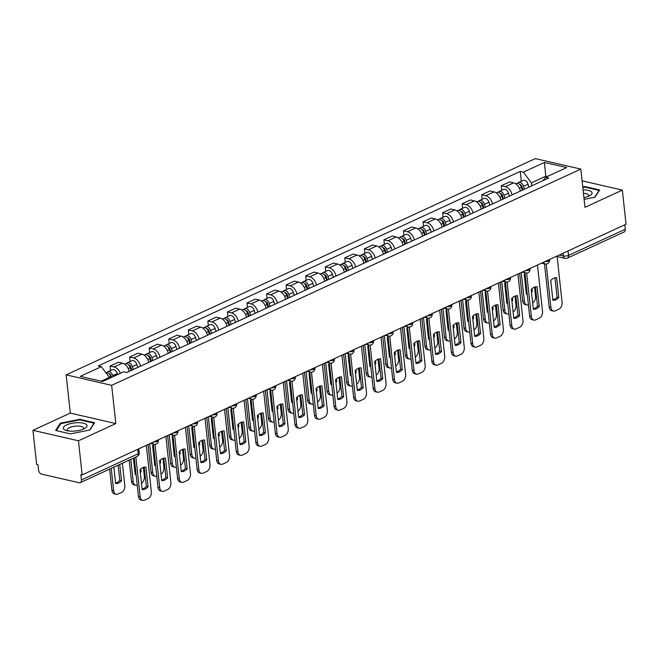 <?xml version="1.0" encoding="UTF-8"?>
<svg xmlns="http://www.w3.org/2000/svg" width="659" height="659" viewBox="0 0 659 659"><rect width="100%" height="100%" fill="white"/><g stroke="black" fill="none" stroke-linecap="round" stroke-linejoin="round"><path stroke-width="0.99" d="M32.95 430.319L78.462 440.789L82.161 474.908L626.05 224.217L622.343 190.097L584.978 207.313L580.826 169.083L535.322 158.605L66.155 374.864L70.315 413.094L32.95 430.319L36.657 464.438L37.983 464.743L38.56 470.056A3.674 2.414 -114.7 0 0 41.583 474.101L79.138 482.742A3.674 2.414 -114.7 0 0 80.299 482.643A3.674 2.414 -114.7 0 0 81.419 479.925L138.209 453.746A3.674 1.252 -6.2 0 0 139.206 452.733L138.777 448.812M78.462 440.789L115.819 423.572L111.668 385.334L580.826 169.083M82.161 474.908L80.835 474.604L81.419 479.925M622.343 190.097L582.103 180.83M624.814 224.785L625.3 229.225A3.674 2.414 65.3 0 1 624.18 231.943L567.391 258.122A3.674 2.414 -114.7 0 0 568.503 255.404L625.3 229.225M520.363 191.085A8.443 5.56 -114.7 0 0 513.583 182.873L509.531 181.942L501.26 185.756L505.305 186.686A8.443 5.56 65.3 0 1 512.092 194.899M501.746 190.245L501.26 185.756M500.807 200.097A8.443 5.56 -114.7 0 0 494.019 191.893L489.975 190.953L481.696 194.776L485.749 195.707A8.443 5.56 65.3 0 1 492.537 203.911M482.19 199.265L481.696 194.776M481.251 209.109A8.443 5.56 -114.7 0 0 474.464 200.904L470.419 199.974L462.14 203.788L466.185 204.718A8.443 5.56 65.3 0 1 472.973 212.931M462.626 208.277L462.14 203.788M461.687 218.129A8.443 5.56 -114.7 0 0 454.899 209.916L450.855 208.985L442.584 212.799L446.629 213.73A8.443 5.56 65.3 0 1 453.417 221.943M443.07 217.289L442.584 212.799M442.131 227.141A8.443 5.56 -114.7 0 0 435.344 218.936L431.299 218.005L423.02 221.819L427.073 222.75A8.443 5.56 65.3 0 1 433.861 230.955M423.515 226.309L423.02 221.819M422.576 236.161A8.443 5.56 -114.7 0 0 415.788 227.948L411.743 227.017L403.465 230.831L407.509 231.762A8.443 5.56 65.3 0 1 414.297 239.975M403.951 235.321L403.465 230.831M403.011 245.173A8.443 5.56 -114.7 0 0 396.224 236.968L392.179 236.037L383.909 239.851L387.953 240.782A8.443 5.56 65.3 0 1 394.741 248.987M384.395 244.341L383.909 239.851M383.456 254.193A8.443 5.56 -114.7 0 0 376.668 245.98L372.623 245.049L364.345 248.863L368.389 249.794A8.443 5.56 65.3 0 1 375.177 258.007M364.831 253.353L364.345 248.863M363.9 263.205A8.443 5.56 -114.7 0 0 357.112 255L353.059 254.069L344.789 257.883L348.833 258.814A8.443 5.56 65.3 0 1 355.621 267.019M345.275 262.373L344.789 257.883M344.336 272.225A8.443 5.56 -114.7 0 0 337.548 264.012L333.503 263.081L325.233 266.895L329.278 267.826A8.443 5.56 65.3 0 1 336.065 276.039M325.719 271.384L325.233 266.895M324.78 281.236A8.443 5.56 -114.7 0 0 317.992 273.024L313.948 272.093L305.669 275.907L309.714 276.846A8.443 5.56 65.3 0 1 316.501 285.05M306.155 280.396L305.669 275.907M305.224 290.248A8.443 5.56 -114.7 0 0 298.436 282.044L294.384 281.113L286.113 284.927L290.158 285.858A8.443 5.56 65.3 0 1 296.945 294.062M286.599 289.416L286.113 284.927M285.66 299.268A8.443 5.56 -114.7 0 0 278.872 291.056L274.828 290.125L266.549 293.939L270.602 294.87A8.443 5.56 65.3 0 1 277.39 303.082M267.043 298.428L266.549 293.939M266.104 308.28A8.443 5.56 -114.7 0 0 259.317 300.076L255.272 299.145L246.993 302.959L251.038 303.89A8.443 5.56 65.3 0 1 257.826 312.094M247.479 307.448L246.993 302.959M246.54 317.3A8.443 5.56 -114.7 0 0 239.761 309.087L235.708 308.157L227.437 311.971L231.482 312.901A8.443 5.56 65.3 0 1 238.27 321.114M227.923 316.46L227.437 311.971M226.984 326.312A8.443 5.56 -114.7 0 0 220.197 318.108L216.152 317.177L207.873 320.991L211.926 321.921A8.443 5.56 65.3 0 1 218.714 330.126M208.368 325.48L207.873 320.991M207.428 335.332A8.443 5.56 -114.7 0 0 200.641 327.119L196.596 326.189L188.317 330.002L192.362 330.933A8.443 5.56 65.3 0 1 199.15 339.146M188.803 334.492L188.317 330.002M187.864 344.344A8.443 5.56 -114.7 0 0 181.077 336.139L177.032 335.2L168.762 339.014L172.806 339.953A8.443 5.56 65.3 0 1 179.594 348.158M169.248 343.512L168.762 339.014M168.309 353.356A8.443 5.56 -114.7 0 0 161.521 345.151L157.476 344.22L149.198 348.034L153.25 348.965A8.443 5.56 65.3 0 1 160.03 357.17M149.684 352.524L149.198 348.034M148.753 362.376A8.443 5.56 -114.7 0 0 141.965 354.163L137.912 353.232L129.642 357.046L133.686 357.977A8.443 5.56 65.3 0 1 140.474 366.19M130.128 361.536L129.642 357.046M129.189 371.388A8.443 5.56 -114.7 0 0 122.401 363.183L118.356 362.252L110.086 366.066L114.131 366.997A8.443 5.56 65.3 0 1 120.35 373.307M110.572 370.556L110.086 366.066M545.899 177.156L545.792 176.2L531.376 182.848L531.706 185.854M531.376 182.848L523.361 172.147L544.425 162.435L566.707 167.567L545.644 177.271L542.868 180.714M523.361 172.147L520.239 171.422L98.224 365.951L101.338 366.668L80.274 376.38L102.565 381.512L123.628 371.8L126.75 372.516L548.766 177.996L545.644 177.271M66.155 374.864L111.668 385.334M584.121 199.372L594.937 197.214L599.649 189.94L584.862 186.538L582.77 186.95M70.315 413.094L115.819 423.572M70.431 433.877L89.921 429.998L94.632 422.724L79.846 419.322L60.356 423.193L55.644 430.475L70.431 433.877M109.46 378.332L109.361 377.376L101.115 381.174M547.25 176.538L545.792 176.2L544.425 162.435M521.302 181.233L520.239 171.422M101.338 366.668L109.361 377.376M584.928 187.148L584.862 186.538M60.463 424.239L60.356 423.193M79.912 419.931L79.846 419.322M554.969 277.834L557.069 297.184A11.467 7.686 -77 0 1 552.852 299.787M546.204 264.037L550.916 307.44A5.503 3.69 103 0 0 553.445 311.073L551.715 310.669A5.503 3.69 -77 0 1 549.194 307.045L544.499 263.814M558.799 297.58L556.641 277.719A11.467 7.686 -77 0 0 550.743 280.437L552.901 300.298A11.467 7.686 -77 0 0 558.799 297.58L557.069 297.184M553.445 311.073A5.503 3.69 103 0 0 555.232 310.85L558.873 309.17A5.503 3.69 103 0 0 562.078 302.3L557.044 256.022M522.966 189.883L521.928 186.489A2.199 1.45 -114.7 0 0 519.852 184.586M524.424 189.215L523.534 186.283A4.588 3.023 -114.7 0 0 518.534 182.51A4.588 3.023 -114.7 0 0 517.62 183.326M528.938 187.131L528.048 184.199A4.588 3.023 -114.7 0 0 523.048 180.426L518.534 182.51M525.017 273.543A11.467 7.686 103 0 0 524.21 274.325L526.368 294.186A11.467 7.686 103 0 0 527.258 294.194M531.961 288.691L532.258 291.467A11.467 7.686 103 0 1 531.492 292.225M521.253 272.521L524.383 301.328A5.503 3.69 103 0 0 526.903 304.96A5.503 3.69 103 0 0 528.411 304.853M532.645 302.901A5.503 3.69 103 0 0 535.536 296.188L534.548 287.102M522.29 190.196L521.401 187.263A4.588 3.023 -114.7 0 0 516.401 183.49L515.7 183.812M526.31 293.683A11.467 7.686 103 0 0 527.175 293.428M526.903 304.96L525.182 304.565A5.503 3.69 -77 0 1 522.653 300.932L524.383 301.328M519.646 273.263L522.653 300.932M531.385 291.27L532.258 291.467M535.413 286.846L537.513 306.196A11.467 7.686 -77 0 1 533.288 308.799M526.64 273.057L531.36 316.452A5.503 3.69 103 0 0 533.881 320.085L532.159 319.689A5.503 3.69 -77 0 1 529.63 316.056L524.935 272.834M539.235 306.592L537.077 286.739A11.467 7.686 -77 0 0 531.187 289.449L533.345 309.31A11.467 7.686 -77 0 0 539.235 306.592L537.513 306.196M533.881 320.085A5.503 3.69 103 0 0 535.676 319.862L539.309 318.19A5.503 3.69 103 0 0 542.514 311.312L537.489 265.033M515.849 295.858L517.958 315.216A11.467 7.686 -77 0 1 513.732 317.819M507.084 282.068L511.796 325.472A5.503 3.69 103 0 0 514.325 329.105L512.603 328.701A5.503 3.69 -77 0 1 510.074 325.076L505.379 281.846M519.679 315.612L517.521 295.751A11.467 7.686 -77 0 0 511.631 298.469L513.789 318.33A11.467 7.686 -77 0 0 519.679 315.612L517.958 315.216M514.325 329.105A5.503 3.69 103 0 0 516.121 328.882L519.753 327.202A5.503 3.69 103 0 0 522.958 320.323L517.933 274.053M582.828 187.486L584.755 187.107L599.08 190.402L594.632 197.28M583.932 197.684A11.928 4.069 -6.2 0 0 589.681 195.707A11.928 4.069 -6.2 0 0 583.091 189.907M587.943 196.514A8.163 2.784 -6.2 0 0 588.528 195.303A8.163 2.784 -6.2 0 0 583.462 193.293M77.919 422.691A11.928 4.069 -6.2 0 0 65.019 425.796A11.928 4.069 -6.2 0 0 66.238 430.492A11.928 4.069 -6.2 0 0 72.432 431.184A11.928 4.069 -6.2 0 0 84.665 428.49A11.928 4.069 -6.2 0 0 77.919 422.691M82.927 429.297A8.163 2.784 -6.2 0 0 83.512 428.086A8.163 2.784 -6.2 0 0 77.276 426.06A8.163 2.784 -6.2 0 0 67.276 429.849A8.163 2.784 -6.2 0 0 68.108 430.904M56.328 430.632L60.85 423.646L79.739 419.89L94.056 423.185L89.616 430.063M503.41 198.903L502.372 195.501A2.199 1.45 -114.7 0 0 500.288 193.606M504.868 198.227L503.97 195.295A4.588 3.023 -114.7 0 0 498.978 191.522A4.588 3.023 -114.7 0 0 498.064 192.346M509.382 196.143L508.484 193.219A4.588 3.023 -114.7 0 0 503.492 189.446L498.978 191.522M505.453 282.563A11.467 7.686 103 0 0 504.654 283.345L506.812 303.206A11.467 7.686 103 0 0 507.694 303.206M512.397 297.711L512.702 300.488A11.467 7.686 103 0 1 511.928 301.245M501.688 281.533L504.819 310.348A5.503 3.69 103 0 0 507.348 313.981A5.503 3.69 103 0 0 508.855 313.873M513.089 311.921A5.503 3.69 103 0 0 515.981 305.199L514.992 296.113M502.735 199.207L501.845 196.283A4.588 3.023 -114.7 0 0 496.845 192.502L496.136 192.832M506.755 302.695A11.467 7.686 103 0 0 507.611 302.44M507.348 313.981L505.626 313.577A5.503 3.69 -77 0 1 503.097 309.952L504.819 310.348M500.09 282.274L503.097 309.952M511.829 300.282L512.702 300.488M483.846 207.915L482.816 204.521A2.199 1.45 -114.7 0 0 480.732 202.618M485.304 207.239L484.414 204.315A4.588 3.023 -114.7 0 0 479.414 200.542A4.588 3.023 -114.7 0 0 478.5 201.357M489.818 205.163L488.929 202.231A4.588 3.023 -114.7 0 0 483.928 198.458L479.414 200.542M485.897 291.575A11.467 7.686 103 0 0 485.09 292.357L487.248 312.218A11.467 7.686 103 0 0 488.138 312.226M492.841 306.723L493.146 309.499A11.467 7.686 103 0 1 492.372 310.257M482.133 290.553L485.263 319.36A5.503 3.69 103 0 0 487.792 322.992A5.503 3.69 103 0 0 489.299 322.885M493.533 320.933A5.503 3.69 103 0 0 496.425 314.219L495.436 305.133M483.179 208.228L482.281 205.295A4.588 3.023 -114.7 0 0 477.281 201.522L476.581 201.843M487.199 311.707A11.467 7.686 103 0 0 488.055 311.46M487.792 322.992L486.062 322.597A5.503 3.69 -77 0 1 483.541 318.964L485.263 319.36M480.535 291.286L483.541 318.964M492.265 309.302L493.146 309.499M496.293 304.878L498.393 324.228A11.467 7.686 -77 0 1 494.176 326.831M487.52 291.089L492.24 334.484A5.503 3.69 103 0 0 494.769 338.116L493.039 337.721A5.503 3.69 -77 0 1 490.51 334.088L485.815 290.866M500.123 324.623L497.965 304.763A11.467 7.686 -77 0 0 492.067 307.481L494.225 327.342A11.467 7.686 -77 0 0 500.123 324.623L498.393 324.228M494.769 338.116A5.503 3.69 103 0 0 496.556 337.894L500.197 336.222A5.503 3.69 103 0 0 503.394 329.343L498.369 283.065M476.737 313.89L478.838 333.248A11.467 7.686 -77 0 1 474.612 335.851M467.964 300.1L472.676 343.504A5.503 3.69 103 0 0 475.205 347.128L473.483 346.733A5.503 3.69 -77 0 1 470.954 343.1L466.259 299.878M480.559 333.643L478.401 313.783A11.467 7.686 -77 0 0 472.511 316.501L474.669 336.354A11.467 7.686 -77 0 0 480.559 333.643L478.838 333.248M475.205 347.128A5.503 3.69 103 0 0 477.001 346.914L480.633 345.234A5.503 3.69 103 0 0 483.838 338.355L478.813 292.085M457.173 322.91L459.282 342.26A11.467 7.686 -77 0 1 455.056 344.863M448.408 309.112L453.12 352.516A5.503 3.69 103 0 0 455.649 356.148L453.919 355.753A5.503 3.69 -77 0 1 451.399 352.12L446.703 308.898M461.003 342.655L458.845 322.795A11.467 7.686 -77 0 0 452.955 325.513L455.114 345.374A11.467 7.686 -77 0 0 461.003 342.655L459.282 342.26M455.649 356.148A5.503 3.69 103 0 0 457.445 355.926L461.078 354.254A5.503 3.69 103 0 0 464.282 347.375L459.249 301.097M464.29 216.926L463.252 213.532A2.199 1.45 -114.7 0 0 461.176 211.638M465.748 216.259L464.859 213.327A4.588 3.023 -114.7 0 0 459.858 209.554A4.588 3.023 -114.7 0 0 458.944 210.369M470.262 214.175L469.373 211.251A4.588 3.023 -114.7 0 0 464.373 207.47L459.858 209.554M466.333 300.595A11.467 7.686 103 0 0 465.534 301.377L467.692 321.23A11.467 7.686 103 0 0 468.582 321.238M473.286 315.743L473.582 318.519A11.467 7.686 103 0 1 472.816 319.277M462.577 299.565L465.707 328.38A5.503 3.69 103 0 0 468.228 332.004A5.503 3.69 103 0 0 469.735 331.905M473.969 329.945A5.503 3.69 103 0 0 476.861 323.231L475.872 314.145M463.615 217.239L462.725 214.315A4.588 3.023 -114.7 0 0 457.725 210.534L457.025 210.864M467.635 320.727A11.467 7.686 103 0 0 468.5 320.472M468.228 332.004L466.506 331.609A5.503 3.69 -77 0 1 463.977 327.984L465.707 328.38M460.971 300.306L463.977 327.984M472.709 318.313L473.582 318.519M444.734 225.946L443.696 222.544A2.199 1.45 -114.7 0 0 441.612 220.65M446.192 225.271L445.295 222.347A4.588 3.023 -114.7 0 0 440.303 218.566A4.588 3.023 -114.7 0 0 439.38 219.389M450.707 223.195L449.809 220.263A4.588 3.023 -114.7 0 0 444.809 216.49L440.303 218.566M446.777 309.606A11.467 7.686 103 0 0 445.978 310.389L448.136 330.25A11.467 7.686 103 0 0 449.018 330.25M453.721 324.755L454.026 327.531A11.467 7.686 103 0 1 453.252 328.289M443.013 308.585L446.143 337.392A5.503 3.69 103 0 0 448.672 341.024A5.503 3.69 103 0 0 450.179 340.917M454.413 338.965A5.503 3.69 103 0 0 457.305 332.251L456.316 323.157M444.059 226.259L443.161 223.327A4.588 3.023 -114.7 0 0 438.169 219.554L437.461 219.875M448.079 329.739A11.467 7.686 103 0 0 448.936 329.492M448.672 341.024L446.95 340.629A5.503 3.69 -77 0 1 444.421 336.996L446.143 337.392M441.415 309.318L444.421 336.996M453.153 327.334L454.026 327.531M425.17 234.958L424.141 231.564A2.199 1.45 -114.7 0 0 422.057 229.67M426.628 234.291L425.739 231.358A4.588 3.023 -114.7 0 0 420.739 227.586A4.588 3.023 -114.7 0 0 419.824 228.401M431.143 232.207L430.253 229.283A4.588 3.023 -114.7 0 0 425.253 225.502L420.739 227.586M427.221 318.618A11.467 7.686 103 0 0 426.414 319.409L428.572 339.261A11.467 7.686 103 0 0 429.462 339.27M434.166 333.775L434.47 336.551A11.467 7.686 103 0 1 433.696 337.301M423.457 317.597L426.587 346.412A5.503 3.69 103 0 0 429.116 350.036A5.503 3.69 103 0 0 430.624 349.937M434.858 347.977A5.503 3.69 103 0 0 437.741 341.263L436.76 332.177M424.503 235.271L423.605 232.339A4.588 3.023 -114.7 0 0 418.605 228.566L417.905 228.895M428.523 338.759A11.467 7.686 103 0 0 429.38 338.504M429.116 350.036L427.386 349.641A5.503 3.69 -77 0 1 424.857 346.008L426.587 346.412M421.851 318.338L424.857 346.008M433.589 336.345L434.47 336.551M437.617 331.922L439.718 351.272A11.467 7.686 -77 0 1 435.492 353.883M428.844 318.132L433.564 361.536A5.503 3.69 103 0 0 436.085 365.16L434.363 364.765A5.503 3.69 -77 0 1 431.834 361.132L427.139 317.91M441.448 351.675L439.289 331.815A11.467 7.686 -77 0 0 433.391 334.525L435.55 354.385A11.467 7.686 -77 0 0 441.448 351.675L439.718 351.272M436.085 365.16A5.503 3.69 103 0 0 437.881 364.938L441.522 363.266A5.503 3.69 103 0 0 444.718 356.387L439.693 310.117M405.614 243.978L404.577 240.576A2.199 1.45 -114.7 0 0 402.501 238.682M407.073 243.303L406.175 240.378A4.588 3.023 -114.7 0 0 401.183 236.597A4.588 3.023 -114.7 0 0 400.268 237.421M411.587 241.227L410.689 238.294A4.588 3.023 -114.7 0 0 405.697 234.522L401.183 236.597M407.657 327.638A11.467 7.686 103 0 0 406.858 328.421L409.017 348.281A11.467 7.686 103 0 0 409.906 348.281M414.61 342.787L414.906 345.563A11.467 7.686 103 0 1 414.14 346.321M403.901 326.617L407.023 355.423A5.503 3.69 103 0 0 409.552 359.056A5.503 3.69 103 0 0 411.059 358.949M415.294 356.997A5.503 3.69 103 0 0 418.185 350.283L417.196 341.189M404.939 244.283L404.049 241.359A4.588 3.023 -114.7 0 0 399.049 237.586L398.341 237.907M408.959 347.771A11.467 7.686 103 0 0 409.824 347.524M409.552 359.056L407.83 358.661A5.503 3.69 -77 0 1 405.301 355.028L407.023 355.423M402.295 327.35L405.301 355.028M414.033 345.365L414.906 345.563M418.061 340.942L420.162 360.292A11.467 7.686 -77 0 1 415.936 362.895M409.288 327.144L414 370.547A5.503 3.69 103 0 0 416.529 374.18L414.808 373.785A5.503 3.69 -77 0 1 412.279 370.152L407.583 326.922M421.884 360.687L419.725 340.827A11.467 7.686 -77 0 0 413.836 343.545L415.994 363.406A11.467 7.686 -77 0 0 421.884 360.687L420.162 360.292M416.529 374.18A5.503 3.69 103 0 0 418.325 373.958L421.958 372.277A5.503 3.69 103 0 0 425.162 365.407L420.137 319.129M386.059 252.99L385.021 249.596A2.199 1.45 -114.7 0 0 382.937 247.693M387.517 252.323L386.619 249.39A4.588 3.023 -114.7 0 0 381.619 245.618A4.588 3.023 -114.7 0 0 380.704 246.433M392.023 250.239L391.133 247.306A4.588 3.023 -114.7 0 0 386.133 243.533L381.619 245.618M388.102 336.65A11.467 7.686 103 0 0 387.303 337.433L389.461 357.293A11.467 7.686 103 0 0 390.342 357.302M395.046 351.799L395.351 354.575A11.467 7.686 103 0 1 394.576 355.333M384.337 335.629L387.467 364.435A5.503 3.69 103 0 0 389.996 368.068A5.503 3.69 103 0 0 391.504 367.961M395.738 366.009A5.503 3.69 103 0 0 398.629 359.295L397.641 350.209M385.383 253.303L384.485 250.371A4.588 3.023 -114.7 0 0 379.493 246.598L378.785 246.927M389.403 356.791A11.467 7.686 103 0 0 390.26 356.535M389.996 368.068L388.266 367.673A5.503 3.69 -77 0 1 385.746 364.04L387.467 364.435M382.739 336.37L385.746 364.04M394.477 354.377L395.351 354.575M398.497 349.954L400.598 369.304A11.467 7.686 -77 0 1 396.38 371.915M389.733 336.164L394.444 379.559A5.503 3.69 103 0 0 396.973 383.192L395.243 382.797A5.503 3.69 -77 0 1 392.723 379.164L388.027 335.942M402.328 369.699L400.17 349.847A11.467 7.686 -77 0 0 394.28 352.557L396.43 372.417A11.467 7.686 -77 0 0 402.328 369.699L400.598 369.304M396.973 383.192A5.503 3.69 103 0 0 398.761 382.97L402.402 381.297A5.503 3.69 103 0 0 405.606 374.419L400.573 328.141M366.495 262.01L365.465 258.608A2.199 1.45 -114.7 0 0 363.381 256.713M367.953 261.335L367.063 258.402A4.588 3.023 -114.7 0 0 362.063 254.629A4.588 3.023 -114.7 0 0 361.148 255.453M372.467 259.251L371.577 256.326A4.588 3.023 -114.7 0 0 366.577 252.554L362.063 254.629M368.546 345.67A11.467 7.686 103 0 0 367.738 346.453L369.897 366.313A11.467 7.686 103 0 0 370.786 366.313M375.49 360.819L375.795 363.595A11.467 7.686 103 0 1 375.02 364.353M364.781 344.641L367.911 373.455A5.503 3.69 103 0 0 370.432 377.088A5.503 3.69 103 0 0 371.948 376.981M376.182 375.029A5.503 3.69 103 0 0 379.065 368.307L378.077 359.221M365.819 262.315L364.929 259.391A4.588 3.023 -114.7 0 0 359.929 255.61L359.229 255.939M369.839 365.803A11.467 7.686 103 0 0 370.704 365.547M370.432 377.088L368.711 376.684A5.503 3.69 -77 0 1 366.182 373.06L367.911 373.455M363.175 345.382L366.182 373.06M374.913 363.389L375.795 363.595M378.941 358.974L381.042 378.324A11.467 7.686 -77 0 1 376.816 380.927M370.169 345.176L374.889 388.579A5.503 3.69 103 0 0 377.409 392.212L375.688 391.808A5.503 3.69 -77 0 1 373.159 388.184L368.463 344.954M382.764 378.719L380.614 358.858A11.467 7.686 -77 0 0 374.716 361.577L376.874 381.437A11.467 7.686 -77 0 0 382.764 378.719L381.042 378.324M377.409 392.212A5.503 3.69 103 0 0 379.205 391.99L382.846 390.309A5.503 3.69 103 0 0 386.042 383.431L381.017 337.161M346.939 271.022L345.901 267.628A2.199 1.45 -114.7 0 0 343.817 265.725M348.397 270.347L347.499 267.422A4.588 3.023 -114.7 0 0 342.507 263.649A4.588 3.023 -114.7 0 0 341.593 264.465M352.911 268.271L352.013 265.338A4.588 3.023 -114.7 0 0 347.021 261.565L342.507 263.649M348.982 354.682A11.467 7.686 103 0 0 348.183 355.465L350.341 375.325A11.467 7.686 103 0 0 351.231 375.333M355.934 369.831L356.231 372.607A11.467 7.686 103 0 1 355.456 373.365M345.217 353.661L348.347 382.467A5.503 3.69 103 0 0 350.876 386.1A5.503 3.69 103 0 0 352.384 385.993M356.618 384.04A5.503 3.69 103 0 0 359.509 377.327L358.521 368.241M346.263 271.335L345.374 268.402A4.588 3.023 -114.7 0 0 340.373 264.63L339.665 264.951M350.283 374.814A11.467 7.686 103 0 0 351.14 374.567M350.876 386.1L349.155 385.704A5.503 3.69 -77 0 1 346.626 382.072L348.347 382.467M343.619 354.394L346.626 382.072M355.358 372.409L356.231 372.607M359.386 367.986L361.486 387.335A11.467 7.686 -77 0 1 357.26 389.939M350.613 354.196L355.325 397.591A5.503 3.69 103 0 0 357.853 401.224L356.132 400.829A5.503 3.69 -77 0 1 353.603 397.196L348.908 353.974M363.208 387.731L361.05 367.87A11.467 7.686 -77 0 0 355.16 370.589L357.318 390.449A11.467 7.686 -77 0 0 363.208 387.731L361.486 387.335M357.853 401.224A5.503 3.69 103 0 0 359.649 401.002L363.282 399.329A5.503 3.69 103 0 0 366.486 392.451L361.462 346.173M327.383 280.034L326.345 276.64A2.199 1.45 -114.7 0 0 324.261 274.745M328.833 279.367L327.943 276.434A4.588 3.023 -114.7 0 0 322.943 272.661A4.588 3.023 -114.7 0 0 322.029 273.477M333.347 277.282L332.457 274.358A4.588 3.023 -114.7 0 0 327.457 270.585L322.943 272.661M329.426 363.702A11.467 7.686 103 0 0 328.627 364.485L330.777 384.345A11.467 7.686 103 0 0 331.666 384.345M336.37 378.851L336.675 381.627A11.467 7.686 103 0 1 335.901 382.385M325.661 362.672L328.792 391.487A5.503 3.69 103 0 0 331.32 395.12A5.503 3.69 103 0 0 332.828 395.013M337.062 393.052A5.503 3.69 103 0 0 339.953 386.339L338.965 377.253M326.707 280.347L325.81 277.423A4.588 3.023 -114.7 0 0 320.818 273.642L320.109 273.971M330.727 383.835A11.467 7.686 103 0 0 331.584 383.579M331.32 395.12L329.591 394.716A5.503 3.69 -77 0 1 327.07 391.092L328.792 391.487M324.063 363.414L327.07 391.092M335.793 381.421L336.675 381.627M339.822 376.997L341.922 396.356A11.467 7.686 -77 0 1 337.705 398.959M331.057 363.208L335.769 406.611A5.503 3.69 103 0 0 338.298 410.236L336.568 409.84A5.503 3.69 -77 0 1 334.047 406.208L329.352 362.985M343.652 396.751L341.494 376.89A11.467 7.686 -77 0 0 335.596 379.609L337.754 399.461A11.467 7.686 -77 0 0 343.652 396.751L341.922 396.356M338.298 410.236A5.503 3.69 103 0 0 340.085 410.022L343.726 408.341A5.503 3.69 103 0 0 346.931 401.463L341.897 355.193M307.819 289.054L306.781 285.652A2.199 1.45 -114.7 0 0 304.705 283.757M309.277 288.378L308.387 285.454A4.588 3.023 -114.7 0 0 303.387 281.681A4.588 3.023 -114.7 0 0 302.473 282.497M313.791 286.303L312.901 283.37A4.588 3.023 -114.7 0 0 307.901 279.597L303.387 281.681M309.87 372.714A11.467 7.686 103 0 0 309.063 373.496L311.221 393.357A11.467 7.686 103 0 0 312.111 393.357M316.814 387.863L317.111 390.639A11.467 7.686 103 0 1 316.345 391.397M306.106 371.692L309.236 400.499A5.503 3.69 103 0 0 311.756 404.132A5.503 3.69 103 0 0 313.272 404.025M317.506 402.072A5.503 3.69 103 0 0 320.389 395.359L319.401 386.265M307.143 289.367L306.254 286.434A4.588 3.023 -114.7 0 0 301.254 282.662L300.553 282.983M311.163 392.846A11.467 7.686 103 0 0 312.028 392.599M311.756 404.132L310.035 403.736A5.503 3.69 -77 0 1 307.506 400.104L309.236 400.499M304.499 372.426L307.506 400.104M316.238 390.441L317.111 390.639M320.266 386.017L322.366 405.367A11.467 7.686 -77 0 1 318.14 407.97M311.493 372.22L316.213 415.623A5.503 3.69 103 0 0 318.734 419.256L317.012 418.86A5.503 3.69 -77 0 1 314.483 415.228L309.788 372.005M324.088 405.763L321.93 385.902A11.467 7.686 -77 0 0 316.04 388.621L318.198 408.481A11.467 7.686 -77 0 0 324.088 405.763L322.366 405.367M318.734 419.256A5.503 3.69 103 0 0 320.529 419.033L324.162 417.361A5.503 3.69 103 0 0 327.366 410.483L322.342 364.205M288.263 298.066L287.225 294.672A2.199 1.45 -114.7 0 0 285.141 292.777M289.721 297.398L288.823 294.466A4.588 3.023 -114.7 0 0 283.831 290.693A4.588 3.023 -114.7 0 0 282.917 291.509M294.235 295.314L293.337 292.39A4.588 3.023 -114.7 0 0 288.345 288.609L283.831 290.693M290.306 381.726A11.467 7.686 103 0 0 289.507 382.517L291.665 402.369A11.467 7.686 103 0 0 292.547 402.377M297.25 396.883L297.555 399.659A11.467 7.686 103 0 1 296.781 400.417M286.541 380.704L289.672 409.519A5.503 3.69 103 0 0 292.201 413.144A5.503 3.69 103 0 0 293.708 413.045M297.942 411.084A5.503 3.69 103 0 0 300.833 404.371L299.845 395.285M287.588 298.379L286.698 295.446A4.588 3.023 -114.7 0 0 281.698 291.673L280.989 292.003M291.608 401.866A11.467 7.686 103 0 0 292.464 401.611M292.201 413.144L290.479 412.748A5.503 3.69 -77 0 1 287.95 409.115L289.672 409.519M284.943 381.446L287.95 409.115M296.682 399.453L297.555 399.659M300.702 395.029L302.81 414.379A11.467 7.686 -77 0 1 298.585 416.99M291.937 381.24L296.649 424.643A5.503 3.69 103 0 0 299.178 428.268L297.456 427.872A5.503 3.69 -77 0 1 294.927 424.239L290.232 381.017M304.532 414.783L302.374 394.922A11.467 7.686 -77 0 0 296.484 397.641L298.642 417.493A11.467 7.686 -77 0 0 304.532 414.783L302.81 414.379M299.178 428.268A5.503 3.69 103 0 0 300.974 428.053L304.606 426.373A5.503 3.69 103 0 0 307.811 419.495L302.786 373.225M268.699 307.086L267.669 303.684A2.199 1.45 -114.7 0 0 265.585 301.789M270.157 306.41L269.267 303.486A4.588 3.023 -114.7 0 0 264.267 299.705A4.588 3.023 -114.7 0 0 263.353 300.529M274.671 304.334L273.782 301.402A4.588 3.023 -114.7 0 0 268.781 297.629L264.267 299.705M270.75 390.746A11.467 7.686 103 0 0 269.943 391.528L272.101 411.389A11.467 7.686 103 0 0 272.991 411.389M277.694 405.895L277.999 408.671A11.467 7.686 103 0 1 277.225 409.428M266.986 389.724L270.116 418.531A5.503 3.69 103 0 0 272.645 422.164A5.503 3.69 103 0 0 274.152 422.057M278.386 420.104A5.503 3.69 103 0 0 281.278 413.391L280.289 404.296M268.032 307.391L267.134 304.466A4.588 3.023 -114.7 0 0 262.142 300.693L261.434 301.015M272.052 410.878A11.467 7.686 103 0 0 272.908 410.631M272.645 422.164L270.915 421.768A5.503 3.69 -77 0 1 268.394 418.136L270.116 418.531M265.388 390.457L268.394 418.136M277.118 408.473L277.999 408.671M281.146 404.049L283.246 423.399A11.467 7.686 -77 0 1 279.029 426.002M272.381 390.252L277.093 433.655A5.503 3.69 103 0 0 279.622 437.288L277.892 436.892A5.503 3.69 -77 0 1 275.363 433.26L270.668 390.029M284.976 423.795L282.818 403.934A11.467 7.686 -77 0 0 276.92 406.652L279.078 426.513A11.467 7.686 -77 0 0 284.976 423.795L283.246 423.399M279.622 437.288A5.503 3.69 103 0 0 281.409 437.065L285.05 435.385A5.503 3.69 103 0 0 288.247 428.515L283.222 382.236M249.143 316.098L248.105 312.704A2.199 1.45 -114.7 0 0 246.029 310.801M250.601 315.43L249.712 312.498A4.588 3.023 -114.7 0 0 244.711 308.725A4.588 3.023 -114.7 0 0 243.797 309.541M255.115 313.346L254.226 310.422A4.588 3.023 -114.7 0 0 249.226 306.641L244.711 308.725M251.186 399.758A11.467 7.686 103 0 0 250.387 400.54L252.545 420.401A11.467 7.686 103 0 0 253.435 420.409M258.139 414.915L258.435 417.691A11.467 7.686 103 0 1 257.669 418.44M247.43 398.736L250.56 427.543A5.503 3.69 103 0 0 253.081 431.175A5.503 3.69 103 0 0 254.588 431.077M258.822 429.116A5.503 3.69 103 0 0 261.714 422.403L260.725 413.317M248.468 316.411L247.578 313.478A4.588 3.023 -114.7 0 0 242.578 309.705L241.878 310.035M252.488 419.898A11.467 7.686 103 0 0 253.353 419.643M253.081 431.175L251.359 430.78A5.503 3.69 -77 0 1 248.83 427.147L250.56 427.543M245.823 399.478L248.83 427.147M257.562 417.485L258.435 417.691M261.59 413.061L263.691 432.411A11.467 7.686 -77 0 1 259.465 435.022M252.817 399.272L257.537 442.667A5.503 3.69 103 0 0 260.058 446.3L258.336 445.904A5.503 3.69 -77 0 1 255.807 442.271L251.112 399.049M265.412 432.806L263.254 412.954A11.467 7.686 -77 0 0 257.364 415.664L259.522 435.525A11.467 7.686 -77 0 0 265.412 432.806L263.691 432.411M260.058 446.3A5.503 3.69 103 0 0 261.854 446.077L265.486 444.405A5.503 3.69 103 0 0 268.691 437.527L263.666 391.248M229.587 325.118L228.549 321.716A2.199 1.45 -114.7 0 0 226.465 319.821M231.045 324.442L230.148 321.518A4.588 3.023 -114.7 0 0 225.156 317.737A4.588 3.023 -114.7 0 0 224.233 318.561M235.56 322.366L234.662 319.434A4.588 3.023 -114.7 0 0 229.662 315.661L225.156 317.737M231.63 408.778A11.467 7.686 103 0 0 230.831 409.56L232.989 429.421A11.467 7.686 103 0 0 233.871 429.421M238.574 423.926L238.879 426.702A11.467 7.686 103 0 1 238.105 427.46M227.866 407.748L230.996 436.563A5.503 3.69 103 0 0 233.525 440.196A5.503 3.69 103 0 0 235.032 440.088M239.266 438.136A5.503 3.69 103 0 0 242.158 431.423L241.169 422.328M228.912 325.422L228.022 322.498A4.588 3.023 -114.7 0 0 223.022 318.725L222.314 319.047M232.932 428.91A11.467 7.686 103 0 0 233.788 428.655M233.525 440.196L231.803 439.792A5.503 3.69 -77 0 1 229.274 436.167L230.996 436.563M226.268 408.489L229.274 436.167M238.006 426.497L238.879 426.702M242.026 422.081L244.135 441.431A11.467 7.686 -77 0 1 239.909 444.034M233.261 408.283L237.973 451.687A5.503 3.69 103 0 0 240.502 455.32L238.772 454.916A5.503 3.69 -77 0 1 236.251 451.291L231.556 408.061M245.856 441.827L243.698 421.966A11.467 7.686 -77 0 0 237.808 424.684L239.967 444.545A11.467 7.686 -77 0 0 245.856 441.827L244.135 441.431M240.502 455.32A5.503 3.69 103 0 0 242.298 455.097L245.931 453.417A5.503 3.69 103 0 0 249.135 446.538L244.102 400.268M210.023 334.129L208.994 330.736A2.199 1.45 -114.7 0 0 206.91 328.833M211.481 333.462L210.592 330.53A4.588 3.023 -114.7 0 0 205.592 326.757A4.588 3.023 -114.7 0 0 204.677 327.572M215.995 331.378L215.106 328.446A4.588 3.023 -114.7 0 0 210.106 324.673L205.592 326.757M212.074 417.79A11.467 7.686 103 0 0 211.267 418.572L213.425 438.433A11.467 7.686 103 0 0 214.315 438.441M219.019 432.938L219.323 435.714A11.467 7.686 103 0 1 218.549 436.472M208.31 416.768L211.44 445.575A5.503 3.69 103 0 0 213.969 449.207A5.503 3.69 103 0 0 215.477 449.1M219.711 447.148A5.503 3.69 103 0 0 222.594 440.434L221.613 431.348M209.356 334.442L208.458 331.51A4.588 3.023 -114.7 0 0 203.458 327.737L202.758 328.058M213.376 437.922A11.467 7.686 103 0 0 214.233 437.675M213.969 449.207L212.239 448.812A5.503 3.69 -77 0 1 209.71 445.179L211.44 445.575M206.712 417.509L209.71 445.179M218.442 435.517L219.323 435.714M222.47 431.093L224.571 450.443A11.467 7.686 -77 0 1 220.353 453.046M213.697 417.304L218.417 460.699A5.503 3.69 103 0 0 220.946 464.331L219.216 463.936A5.503 3.69 -77 0 1 216.687 460.303L211.992 417.081M226.301 450.838L224.142 430.986A11.467 7.686 -77 0 0 218.244 433.696L220.403 453.557A11.467 7.686 -77 0 0 226.301 450.838L224.571 450.443M220.946 464.331A5.503 3.69 103 0 0 222.734 464.109L226.375 462.437A5.503 3.69 103 0 0 229.571 455.558L224.546 409.28M190.467 343.15L189.43 339.747A2.199 1.45 -114.7 0 0 187.354 337.853M191.926 342.474L191.036 339.542A4.588 3.023 -114.7 0 0 186.036 335.769A4.588 3.023 -114.7 0 0 185.121 336.584M196.44 340.39L195.542 337.466A4.588 3.023 -114.7 0 0 190.55 333.693L186.036 335.769M192.51 426.81A11.467 7.686 103 0 0 191.711 427.592L193.87 447.453A11.467 7.686 103 0 0 194.759 447.453M199.463 441.958L199.759 444.734A11.467 7.686 103 0 1 198.993 445.492M188.754 425.78L191.876 454.595A5.503 3.69 103 0 0 194.405 458.227A5.503 3.69 103 0 0 195.912 458.12M200.147 456.16A5.503 3.69 103 0 0 203.038 449.446L202.049 440.36M189.792 343.454L188.902 340.53A4.588 3.023 -114.7 0 0 183.902 336.749L183.194 337.078M193.812 446.942A11.467 7.686 103 0 0 194.677 446.687M194.405 458.227L192.683 457.824A5.503 3.69 -77 0 1 190.154 454.199L191.876 454.595M187.148 426.521L190.154 454.199M198.886 444.528L199.759 444.734M202.914 440.105L205.015 459.463A11.467 7.686 -77 0 1 200.789 462.066M194.141 426.315L198.853 469.719A5.503 3.69 103 0 0 201.382 473.343L199.661 472.948A5.503 3.69 -77 0 1 197.132 469.323L192.436 426.093M206.737 459.858L204.578 439.998A11.467 7.686 -77 0 0 198.688 442.716L200.847 462.577A11.467 7.686 -77 0 0 206.737 459.858L205.015 459.463M201.382 473.343A5.503 3.69 103 0 0 203.178 473.129L206.811 471.449A5.503 3.69 103 0 0 210.015 464.57L204.99 418.3M170.912 352.161L169.874 348.768A2.199 1.45 -114.7 0 0 167.79 346.865M172.37 351.486L171.472 348.562A4.588 3.023 -114.7 0 0 166.472 344.789A4.588 3.023 -114.7 0 0 165.557 345.604M176.884 349.41L175.986 346.477A4.588 3.023 -114.7 0 0 170.986 342.705L166.472 344.789M172.955 435.821A11.467 7.686 103 0 0 172.156 436.604L174.314 456.465A11.467 7.686 103 0 0 175.195 456.473M179.899 450.97L180.204 453.746A11.467 7.686 103 0 1 179.429 454.504M169.19 434.8L172.32 463.606A5.503 3.69 103 0 0 174.849 467.239A5.503 3.69 103 0 0 176.357 467.132M180.591 465.18A5.503 3.69 103 0 0 183.482 458.466L182.494 449.372M170.236 352.474L169.338 349.542A4.588 3.023 -114.7 0 0 164.346 345.769L163.638 346.09M174.256 455.954A11.467 7.686 103 0 0 175.113 455.707M174.849 467.239L173.119 466.844A5.503 3.69 -77 0 1 170.599 463.211L172.32 463.606M167.592 435.533L170.599 463.211M179.33 453.549L180.204 453.746M183.35 449.125L185.451 468.475A11.467 7.686 -77 0 1 181.233 471.078M174.586 435.327L179.297 478.731A5.503 3.69 103 0 0 181.826 482.363L180.096 481.968A5.503 3.69 -77 0 1 177.576 478.335L172.88 435.113M187.181 468.87L185.022 449.01A11.467 7.686 -77 0 0 179.133 451.728L181.283 471.589A11.467 7.686 -77 0 0 187.181 468.87L185.451 468.475M181.826 482.363A5.503 3.69 103 0 0 183.622 482.141L187.255 480.469A5.503 3.69 103 0 0 190.459 473.59L185.426 427.312M151.348 361.173L150.318 357.779A2.199 1.45 -114.7 0 0 148.234 355.885M152.806 360.506L151.916 357.573A4.588 3.023 -114.7 0 0 146.916 353.801A4.588 3.023 -114.7 0 0 146.001 354.616M157.32 358.422L156.43 355.498A4.588 3.023 -114.7 0 0 151.43 351.717L146.916 353.801M153.399 444.841A11.467 7.686 103 0 0 152.591 445.624L154.75 465.476A11.467 7.686 103 0 0 155.639 465.485M160.343 459.99L160.648 462.766A11.467 7.686 103 0 1 159.873 463.524M149.634 443.812L152.764 472.627A5.503 3.69 103 0 0 155.285 476.251A5.503 3.69 103 0 0 156.801 476.152M161.035 474.192A5.503 3.69 103 0 0 163.918 467.478L162.938 458.392M150.672 361.486L149.782 358.562A4.588 3.023 -114.7 0 0 144.782 354.781L144.082 355.11M154.692 464.974A11.467 7.686 103 0 0 155.557 464.719M155.285 476.251L153.563 475.856A5.503 3.69 -77 0 1 151.035 472.223L152.764 472.627M148.028 444.553L151.035 472.223M159.766 462.56L160.648 462.766M163.794 458.137L165.895 477.487A11.467 7.686 -77 0 1 161.669 480.098M155.022 444.347L159.742 487.751A5.503 3.69 103 0 0 162.262 491.375L160.541 490.98A5.503 3.69 -77 0 1 158.012 487.347L153.316 444.125M167.617 477.89L165.467 458.03A11.467 7.686 -77 0 0 159.569 460.748L161.727 480.6A11.467 7.686 -77 0 0 167.617 477.89L165.895 477.487M162.262 491.375A5.503 3.69 103 0 0 164.058 491.161L167.699 489.48A5.503 3.69 103 0 0 170.895 482.602L165.87 436.332M131.792 370.193L130.754 366.791A2.199 1.45 -114.7 0 0 128.67 364.897M133.25 369.518L132.352 366.593A4.588 3.023 -114.7 0 0 127.36 362.812A4.588 3.023 -114.7 0 0 126.446 363.636M137.764 367.442L136.866 364.509A4.588 3.023 -114.7 0 0 131.874 360.737L127.36 362.812M133.415 458.162L135.194 474.496A11.467 7.686 103 0 0 136.083 474.496M140.787 469.002L141.084 471.778A11.467 7.686 103 0 1 140.309 472.536M130.787 459.372L133.2 481.638A5.503 3.69 103 0 0 135.729 485.271A5.503 3.69 103 0 0 137.237 485.164M141.471 483.212A5.503 3.69 103 0 0 144.362 476.498L143.374 467.404M131.116 370.506L130.227 367.574A4.588 3.023 -114.7 0 0 125.226 363.801L124.518 364.122M135.136 473.986A11.467 7.686 103 0 0 136.001 473.739M135.729 485.271L134.008 484.876A5.503 3.69 -77 0 1 131.479 481.243L133.2 481.638M129.18 460.114L131.479 481.243M140.21 471.58L141.084 471.778M144.239 467.157L146.339 486.507A11.467 7.686 -77 0 1 142.113 489.11M135.861 457.033L140.178 496.762A5.503 3.69 103 0 0 142.706 500.395L140.985 500A5.503 3.69 -77 0 1 138.456 496.367L134.263 457.766M148.061 486.902L145.903 467.042A11.467 7.686 -77 0 0 140.013 469.76L142.171 489.621A11.467 7.686 -77 0 0 148.061 486.902L146.339 486.507M142.706 500.395A5.503 3.69 103 0 0 144.502 500.173L148.135 498.501A5.503 3.69 103 0 0 151.339 491.622L146.314 445.344M111.659 377.319L111.198 375.811A2.199 1.45 -114.7 0 0 109.114 373.917M113.117 376.643L112.796 375.605A4.588 3.023 -114.7 0 0 107.796 371.833A4.588 3.023 -114.7 0 0 106.882 372.648M117.623 374.567L117.31 373.529A4.588 3.023 -114.7 0 0 112.31 369.748L107.796 371.833M113.859 467.173L115.63 483.508A11.467 7.686 103 0 0 121.528 480.798L119.749 464.455M111.223 468.384L113.645 490.658A5.503 3.69 103 0 0 116.173 494.283A5.503 3.69 103 0 0 117.961 494.061L121.602 492.388A5.503 3.69 103 0 0 124.806 485.51L122.385 463.244M110.984 377.632L110.663 376.586A4.588 3.023 -114.7 0 0 105.877 372.73M118.15 465.196L119.798 480.395L121.528 480.798M115.58 483.006A11.467 7.686 103 0 0 119.798 480.395M116.173 494.283L114.444 493.888A5.503 3.69 -77 0 1 111.923 490.255L113.645 490.658M109.625 469.126L111.923 490.255M153.58 441.991A3.674 1.252 -6.2 0 0 157.394 441.299A3.674 1.252 -6.2 0 0 158.391 440.294L158.341 439.8M173.144 432.979A3.674 1.252 -6.2 0 0 176.958 432.279A3.674 1.252 -6.2 0 0 177.955 431.274L177.897 430.788M192.7 423.959A3.674 1.252 -6.2 0 0 196.514 423.267A3.674 1.252 -6.2 0 0 197.511 422.262L197.453 421.768M212.256 414.948A3.674 1.252 -6.2 0 0 216.078 414.256A3.674 1.252 -6.2 0 0 217.066 413.242L217.017 412.756M231.82 405.928A3.674 1.252 -6.2 0 0 235.634 405.236A3.674 1.252 -6.2 0 0 236.63 404.231L236.573 403.736M251.376 396.916A3.674 1.252 -6.2 0 0 255.19 396.224A3.674 1.252 -6.2 0 0 256.186 395.211L256.137 394.725M270.94 387.904A3.674 1.252 -6.2 0 0 274.754 387.204A3.674 1.252 -6.2 0 0 275.742 386.199L275.693 385.704M290.495 378.884A3.674 1.252 -6.2 0 0 294.309 378.192A3.674 1.252 -6.2 0 0 295.306 377.187L295.248 376.693M310.051 369.872A3.674 1.252 -6.2 0 0 313.865 369.172A3.674 1.252 -6.2 0 0 314.862 368.167L314.813 367.681M329.615 360.852A3.674 1.252 -6.2 0 0 333.429 360.16A3.674 1.252 -6.2 0 0 334.418 359.155L334.368 358.661M349.171 351.84A3.674 1.252 -6.2 0 0 352.985 351.148A3.674 1.252 -6.2 0 0 353.982 350.135L353.924 349.649M368.727 342.82A3.674 1.252 -6.2 0 0 372.541 342.128A3.674 1.252 -6.2 0 0 373.538 341.123L373.488 340.629M388.291 333.808A3.674 1.252 -6.2 0 0 392.105 333.116A3.674 1.252 -6.2 0 0 393.102 332.103L393.044 331.617M407.847 324.796A3.674 1.252 -6.2 0 0 411.661 324.096A3.674 1.252 -6.2 0 0 412.658 323.091L412.6 322.597M427.403 315.776A3.674 1.252 -6.2 0 0 431.225 315.084A3.674 1.252 -6.2 0 0 432.213 314.071L432.164 313.585M446.967 306.764A3.674 1.252 -6.2 0 0 450.781 306.064A3.674 1.252 -6.2 0 0 451.777 305.059L451.72 304.573M466.523 297.744A3.674 1.252 -6.2 0 0 470.337 297.052A3.674 1.252 -6.2 0 0 471.333 296.048L471.284 295.553M486.087 288.733A3.674 1.252 -6.2 0 0 489.901 288.032A3.674 1.252 -6.2 0 0 490.889 287.027L490.84 286.541M505.642 279.713A3.674 1.252 -6.2 0 0 509.456 279.021A3.674 1.252 -6.2 0 0 510.453 278.016L510.396 277.521M525.198 270.701A3.674 1.252 -6.2 0 0 529.012 270.009A3.674 1.252 -6.2 0 0 530.009 268.996L529.96 268.51M544.762 261.681A3.674 1.252 -6.2 0 0 548.576 260.989A3.674 1.252 -6.2 0 0 549.565 259.984L549.515 259.489M559.252 255.008L563.346 255.947A3.674 1.252 -6.2 0 0 568.503 255.404L568.025 250.964M563.05 253.254L563.346 255.947A3.674 2.463 -77 0 0 565.027 258.369A3.674 3.674 0 0 0 567.391 258.122M133.686 357.977L141.965 354.163M153.25 348.965L161.521 345.151M172.806 339.953L181.077 336.139M192.362 330.933L200.641 327.119M211.926 321.921L220.197 318.108M231.482 312.901L239.761 309.087M251.038 303.89L259.317 300.076M270.602 294.87L278.872 291.056M290.158 285.858L298.436 282.044M309.714 276.846L317.992 273.024M329.278 267.826L337.548 264.012M348.833 258.814L357.112 255M368.389 249.794L376.668 245.98M387.953 240.782L396.224 236.968M407.509 231.762L415.788 227.948M427.073 222.75L435.344 218.936M446.629 213.73L454.899 209.916M466.185 204.718L474.464 200.904M485.749 195.707L494.019 191.893M505.305 186.686L513.583 182.873M114.131 366.997L122.401 363.183M543.551 262.241A3.674 2.463 103 0 0 545.1 263.954A3.674 3.674 0 0 0 549.565 259.984M523.987 271.261A3.674 2.463 103 0 0 525.536 272.974A3.674 3.674 0 0 0 530.009 268.996M504.432 280.273A3.674 2.463 103 0 0 505.98 281.986A3.674 3.674 0 0 0 510.453 278.016M484.876 289.285A3.674 2.463 103 0 0 486.424 290.998A3.674 3.674 0 0 0 490.889 287.027M465.312 298.305A3.674 2.463 103 0 0 466.86 300.018A3.674 3.674 0 0 0 471.333 296.048M445.756 307.316A3.674 2.463 103 0 0 447.304 309.03A3.674 3.674 0 0 0 451.777 305.059M426.2 316.336A3.674 2.463 103 0 0 427.74 318.05A3.674 3.674 0 0 0 432.213 314.071M406.636 325.348A3.674 2.463 103 0 0 408.185 327.062A3.674 3.674 0 0 0 412.658 323.091M387.08 334.368A3.674 2.463 103 0 0 388.629 336.082A3.674 3.674 0 0 0 393.102 332.103M367.524 343.38A3.674 2.463 103 0 0 369.065 345.094A3.674 3.674 0 0 0 373.538 341.123M347.96 352.392A3.674 2.463 103 0 0 349.509 354.114A3.674 3.674 0 0 0 353.982 350.135M328.404 361.412A3.674 2.463 103 0 0 329.953 363.125A3.674 3.674 0 0 0 334.418 359.155M308.849 370.424A3.674 2.463 103 0 0 310.389 372.137A3.674 3.674 0 0 0 314.862 368.167M289.285 379.444A3.674 2.463 103 0 0 290.833 381.157A3.674 3.674 0 0 0 295.306 377.187M269.729 388.456A3.674 2.463 103 0 0 271.277 390.169A3.674 3.674 0 0 0 275.742 386.199M250.165 397.476A3.674 2.463 103 0 0 251.713 399.189A3.674 3.674 0 0 0 256.186 395.211M230.609 406.488A3.674 2.463 103 0 0 232.157 408.201A3.674 3.674 0 0 0 236.63 404.231M211.053 415.508A3.674 2.463 103 0 0 212.593 417.221A3.674 3.674 0 0 0 217.066 413.242M191.489 424.52A3.674 2.463 103 0 0 193.038 426.233A3.674 3.674 0 0 0 197.511 422.262M171.933 433.531A3.674 2.463 103 0 0 173.482 435.245A3.674 3.674 0 0 0 177.955 431.274M152.377 442.551A3.674 2.463 103 0 0 153.918 444.265A3.674 3.674 0 0 0 158.391 440.294M137.731 449.298L138.209 453.746A3.674 2.414 -114.7 0 1 137.097 456.465A3.674 3.674 0 0 0 139.206 452.733M550.916 307.44L549.194 307.045M520.585 185.517L521.211 185.228M523.534 186.283L528.048 184.199M519.374 188.202L521.401 187.263M531.36 316.452L529.63 316.056M511.796 325.472L510.074 325.076M501.021 194.529L501.647 194.24M503.97 195.295L508.484 193.219M499.819 197.214L501.845 196.283M481.465 203.549L482.091 203.26M484.414 204.315L488.929 202.231M480.254 206.226L482.281 205.295M492.24 334.484L490.51 334.088M472.676 343.504L470.954 343.1M453.12 352.516L451.399 352.12M461.91 212.56L462.536 212.272M464.859 213.327L469.373 211.251M460.699 215.246L462.725 214.315M442.346 221.572L442.972 221.284M445.295 222.347L449.809 220.263M441.143 224.258L443.161 223.327M422.79 230.592L423.416 230.304M425.739 231.358L430.253 229.283M421.579 233.278L423.605 232.339M433.564 361.536L431.834 361.132M403.234 239.604L403.86 239.316M406.175 240.378L410.689 238.294M402.023 242.29L404.049 241.359M414 370.547L412.279 370.152M383.67 248.624L384.296 248.336M386.619 249.39L391.133 247.306M382.467 251.31L384.485 250.371M394.444 379.559L392.723 379.164M364.114 257.636L364.74 257.348M367.063 258.402L371.577 256.326M362.903 260.321L364.929 259.391M374.889 388.579L373.159 388.184M344.55 266.656L345.184 266.368M347.499 267.422L352.013 265.338M343.347 269.333L345.374 268.402M355.325 397.591L353.603 397.196M324.994 275.668L325.62 275.38M327.943 276.434L332.457 274.358M323.783 278.353L325.81 277.423M335.769 406.611L334.047 406.208M305.438 284.68L306.064 284.391M308.387 285.454L312.901 283.37M304.227 287.365L306.254 286.434M316.213 415.623L314.483 415.228M285.874 293.7L286.5 293.412M288.823 294.466L293.337 292.39M284.672 296.385L286.698 295.446M296.649 424.643L294.927 424.239M266.318 302.712L266.944 302.423M269.267 303.486L273.782 301.402M265.107 305.397L267.134 304.466M277.093 433.655L275.363 433.26M246.763 311.732L247.389 311.443M249.712 312.498L254.226 310.422M245.552 314.417L247.578 313.478M257.537 442.667L255.807 442.271M227.198 320.744L227.825 320.455M230.148 321.518L234.662 319.434M225.996 323.429L228.022 322.498M237.973 451.687L236.251 451.291M207.643 329.764L208.269 329.475M210.592 330.53L215.106 328.446M206.432 332.449L208.458 331.51M218.417 460.699L216.687 460.303M188.087 338.775L188.713 338.487M191.036 339.542L195.542 337.466M186.876 341.461L188.902 340.53M198.853 469.719L197.132 469.323M168.523 347.795L169.149 347.499M171.472 348.562L175.986 346.477M167.32 350.473L169.338 349.542M179.297 478.731L177.576 478.335M148.967 356.807L149.593 356.519M151.916 357.573L156.43 355.498M147.756 359.493L149.782 358.562M159.742 487.751L158.012 487.347M129.403 365.819L130.037 365.531M132.352 366.593L136.866 364.509M128.2 368.505L130.227 367.574M140.178 496.762L138.456 496.367M109.847 374.839L110.473 374.551M112.796 375.605L117.31 373.529M109.254 377.236L110.663 376.586M541.583 263.147L545.1 263.954M522.027 272.159L525.536 272.974M502.471 281.179L505.98 281.986M482.907 290.191L486.424 290.998M463.351 299.211L466.86 300.018M443.795 308.223L447.304 309.03M424.231 317.243L427.74 318.05M404.675 326.254L408.185 327.062M385.12 335.274L388.629 336.082M365.556 344.286L369.065 345.094M346 353.298L349.509 354.114M326.436 362.318L329.953 363.125M306.88 371.33L310.389 372.137M287.324 380.35L290.833 381.157M267.76 389.362L271.277 390.169M248.204 398.382L251.713 399.189M228.648 407.394L232.157 408.201M209.084 416.406L212.593 417.221M189.528 425.426L193.038 426.233M169.973 434.438L173.482 435.245M150.409 443.458L153.918 444.265M137.097 456.465L80.299 482.643M565.027 258.369L557.102 256.549"/></g></svg>
